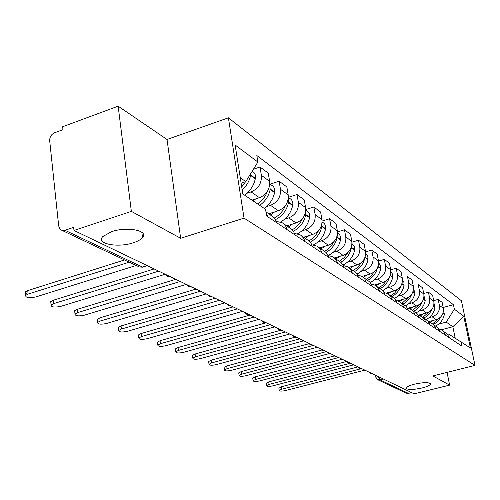 <?xml version="1.0" encoding="UTF-8"?>
<svg xmlns="http://www.w3.org/2000/svg" width="500" height="500" viewBox="0 0 500 500"><rect width="100%" height="100%" fill="white"/><g stroke="black" fill="none" stroke-linecap="round" stroke-linejoin="round"><path stroke-width="0.75" d="M133.4 242.738C117.969 248.106 95.744 243.856 102.794 236.562L111.481 231.706C127.137 226.213 149.075 230.588 142.5 237.581C140.844 239.575 137.806 241.294 133.4 242.738M422.062 387.981C412.525 389.969 407.225 389.988 406.156 388.031C406.719 386.763 409.487 385.469 414.475 384.162C424.05 382.163 429.381 382.131 430.475 384.069C429.913 385.369 427.106 386.675 422.062 387.981M118.144 106.169L131.356 211.369L73.994 230.45L414.219 393.831L449.631 385.119L432.825 375.95L475 365.4L461.419 300.763L228.4 117.812L167.025 139.481L118.144 106.169L62.644 126.737L62.962 129.675L54.5 132.806C51.244 134.375 49.644 137.006 49.688 140.688L58.681 225.95L59.881 228.944L61.706 230.25L64.931 230.256L142.356 267.019L147.487 265.744M131.356 211.369L180.656 238.287L244.044 218.131L475 365.4M73.994 230.45L73.656 227.344L64.931 230.256M449.631 385.119L447.05 372.388M411.613 392.581L408.425 393.363L405.944 393.038M428.45 321.694L436.231 319.613C441.55 317.619 443.925 313.837 443.363 308.275L442.156 302.369L438.175 299.413L439.387 305.375C439.95 310.988 437.55 314.806 432.188 316.825L429.15 317.644M449.4 337.825L447.275 334.044L442.381 330.544M433.7 300.637L438.175 299.413M438.762 328.894L441.413 329.888L442.969 331.037L444.494 332.931L445.456 335.194M418.338 315.15L426.538 312.931C431.969 310.875 434.406 307.006 433.837 301.319L432.612 295.281L428.444 292.181L429.669 298.275C430.238 304.012 427.775 307.925 422.3 310.006L419.194 310.85M439.944 331.525L437.781 327.663L432.681 324.012M423.738 293.481L428.444 292.181M428.881 322.312L431.688 323.344L433.275 324.519L434.831 326.45L435.806 328.769M407.969 308.219L416.375 305.919C421.919 303.806 424.412 299.837 423.85 294.019L422.612 287.844L418.225 284.587L419.469 290.819C420.037 296.694 417.519 300.706 411.919 302.85L408.744 303.719M430.025 324.913L427.825 320.962L422.494 317.156M418.5 315.406L421.481 316.475L423.1 317.675L424.688 319.65L425.675 322.013M397.512 300.819L405.694 298.556C411.362 296.375 413.919 292.306 413.356 286.35L412.1 280.038L407.494 276.613L408.75 282.987C409.319 289.006 406.737 293.119 401.012 295.325L397.769 296.231M419.6 317.962L417.356 313.931L411.781 309.95M407.581 308.15L410.75 309.256L412.406 310.481L414.019 312.494L415.025 314.919M386.381 293.075L394.469 290.812C400.262 288.562 402.881 284.387 402.319 278.288L401.056 271.825L396.206 268.225L397.475 274.75C398.038 280.912 395.394 285.131 389.538 287.413L386.219 288.35M408.631 310.656L406.35 306.525L400.513 302.362M374.55 284.956L382.644 282.656C388.575 280.331 391.256 276.044 390.694 269.8L396.206 268.225M396.081 300.512L399.462 301.656L401.144 302.906L402.788 304.969L403.812 307.45M397.075 302.956L394.756 298.731L388.631 294.369M385.594 266.069L390.694 269.8L389.419 263.181L384.312 259.381L385.594 266.069C386.156 272.381 383.438 276.719 377.45 279.075L374.05 280.044M378.488 261.075L384.312 259.381M383.95 292.462L387.556 293.65L388.875 294.569L390.669 296.569L392 299.575M361.981 276.419L370.175 274.062C376.25 271.656 379 267.25 378.444 260.85L377.156 254.062L371.763 250.056L373.056 256.913C373.612 263.381 370.825 267.838 364.7 270.281L361.213 271.288M384.888 294.831L383.831 292.256L382.137 290.119L376.094 285.931M365.581 251.881L371.763 250.056M371.138 283.975L375 285.194L376.344 286.137L378.462 288.656L379.525 291.262M348.619 267.431L357.013 264.981C363.231 262.494 366.062 257.962 365.506 251.394L364.206 244.438L358.506 240.206L359.812 247.231C360.363 253.875 357.5 258.463 351.219 260.988L347.65 262.031M372.006 286.25L371.206 284.106L369.6 281.819L362.844 277.019M351.938 242.169L358.506 240.206M357.581 275.006L361.719 276.262L363.094 277.219L364.963 279.319L366.337 282.475M334.481 257.931L343.094 255.381C349.462 252.8 352.369 248.137 351.819 241.4L350.506 234.262L344.475 229.781L345.794 236.994C346.337 243.812 343.394 248.531 336.962 251.15L333.3 252.244M358.381 277.169L357.294 274.462L355.931 272.625L348.812 267.575M337.469 231.906L344.475 229.781M343.219 265.512L347.663 266.8L349.069 267.781L350.975 269.931L352.375 273.169M319.525 247.862L328.35 245.212C334.875 242.537 337.869 237.738 337.325 230.806L336.006 223.481L329.606 218.731L330.931 226.137C331.475 233.144 328.444 238.006 321.844 240.725L318.087 241.863M343.938 267.544L342.831 264.769L341.031 262.469L333.931 257.562M322.113 221.044L329.606 218.731M327.975 255.456L332.762 256.775L334.194 257.775L336.45 260.487L337.562 263.3M303.656 237.188L312.706 234.419C319.4 231.644 322.481 226.694 321.95 219.575L320.619 212.05L313.819 206.994L315.156 214.606C315.681 221.812 312.562 226.831 305.794 229.656L301.931 230.844M328.606 257.331L327.481 254.475L325.644 252.119L318.125 246.925M305.775 209.525L313.819 206.994M311.762 244.781L316.925 246.119L318.394 247.144L320.7 249.925L321.831 252.812M286.794 225.837L296.075 222.95C302.95 220.062 306.125 214.95 305.6 207.631L304.262 199.894L297.025 194.519L298.369 202.344C298.888 209.762 295.669 214.938 288.719 217.881L284.75 219.125M312.3 246.462L311.156 243.525L309.275 241.112L301.3 235.606M288.356 197.294L297.025 194.519M294.481 233.431L300.075 234.781L301.1 235.45L303.606 238.144L305.081 241.65M268.837 213.756L278.363 210.738C285.425 207.725 288.7 202.45 288.188 194.906L286.844 186.95L279.131 181.213L280.475 189.275C280.975 196.912 277.656 202.262 270.519 205.325L266.438 206.631M294.919 234.881L293.756 231.863L291.837 229.381L283.356 223.531M270.144 184.15L279.131 181.213M276.025 221.344L282.1 222.688L283.15 223.369L285.712 226.137L287.213 229.744M251.962 200.125L259.462 197.7C266.719 194.556 270.1 189.1 269.606 181.331L268.256 173.137L260.012 167.006L261.363 175.312C261.844 183.181 258.419 188.719 251.081 191.919L246.875 193.287M276.356 222.506L275.475 219.988L273.663 217.306L265.95 211.819M253.45 169.194L260.012 167.006M266.075 212.562L268.113 217.019M441.25 329.794L452.844 326.737L446.231 322.106L438.644 324.119M447.556 334.356L448.688 334.062L470.412 347.975L463.75 316.231L452.844 326.737L455.175 338.038M446.231 322.106L454.363 309.194L453.425 304.694L256.825 155.519L257.881 162.037L235.138 145L242.8 193.925L265.55 209.319L266.637 216.031L462.062 346.262L461.112 341.675M454.363 309.194L463.75 316.231M228.4 117.812L244.044 218.131M167.025 139.481L180.656 238.287M241.106 183.144L245.769 181.606L240.263 177.744M443.194 307.462L453.425 304.694M257.881 162.037L245.769 181.606M278.9 388.256L281.438 386.725L281.825 389.181L279.237 390.425C279.625 391.281 281.706 391.319 285.475 390.55L364.85 370.125M433.5 324.562L437.95 321.244L441.05 316.606M443.544 310.331L444.363 314.35C443.3 319.594 440.412 323.488 435.7 326.044M361.5 368.619L281.825 389.181M438.569 318.644L432.544 323.906M433.381 320.375L429.956 322.581M357.85 366.938L281.438 386.725M266.137 383.475L268.681 381.894L269.075 384.4L266.475 385.662C266.856 386.575 269 386.631 272.894 385.831L353.775 364.806M423.837 318.062C427.45 316.163 430.069 313.331 431.712 309.55M434.025 303.337L435 307.638C433.913 312.994 430.962 316.981 426.156 319.6M350.412 363.194L269.075 384.4M429.094 311.831L422.825 317.381M423.638 313.719L420.288 315.9M346.325 361.581L268.681 381.894M252.781 378.475L252.725 378.125L255.338 376.838L255.725 379.4L253.113 380.681C253.494 381.65 255.7 381.725 259.725 380.894L342.181 359.237M413.706 311.244C417.537 309.212 420.275 306.169 421.925 302.113M424.031 296.019L425.188 300.6C424.062 306.081 421.05 310.169 416.138 312.863M338.65 357.544L255.725 379.4M419.162 304.675L412.644 310.525M413.413 306.731L410.106 308.919M334.275 355.962L255.338 376.838M238.787 373.231L238.731 372.85L241.356 371.538L241.744 374.156L239.119 375.462C239.494 376.494 241.769 376.581 245.938 375.725L330.012 353.394M403.075 304.088C407.15 301.9 410.012 298.619 411.656 294.244M413.537 288.344L414.888 293.212C413.725 298.844 410.625 303.044 405.581 305.806M326.312 351.619L241.744 374.156M408.738 297.15L401.956 303.337M402.669 299.394L399.369 301.606M321.675 350.056L241.356 371.538M224.112 367.738L224.056 367.312L226.688 365.981L227.075 368.656L224.438 369.981C224.812 371.081 227.156 371.194 231.475 370.306L317.244 347.262M391.894 296.569C396.262 294.2 399.25 290.644 400.875 285.9M402.5 280.294L403.938 282.45L404.062 285.45C402.856 291.262 399.65 295.581 394.45 298.419M313.35 345.394L227.075 368.656M397.794 289.212L394.675 292.981L390.719 295.775M391.381 291.675L388.025 293.938M308.512 343.837L226.688 365.981M208.706 361.962L208.644 361.488L211.281 360.144L211.669 362.881L209.025 364.225C209.387 365.406 211.812 365.531 216.294 364.619L303.812 340.812M380.131 288.65C384.825 286.075 387.956 282.2 389.531 277.038M390.881 271.831L392.506 274.081L392.675 277.288C391.413 283.306 388.081 287.769 382.681 290.675M299.725 338.85L211.669 362.881M386.281 280.837L383.044 284.85L378.894 287.819M379.487 283.55L376.037 285.894M294.775 337.275L211.281 360.144M192.512 355.9L192.444 355.369L195.087 354.006L195.475 356.812L192.825 358.169C193.175 359.431 195.675 359.588 200.338 358.638L289.681 334.025M367.756 280.3C372.825 277.469 376.094 273.225 377.581 267.575M378.625 262.931L380.462 265.262L380.681 268.681C379.344 274.95 375.856 279.569 370.219 282.544M285.369 331.956L195.475 356.812M374.162 271.975L370.794 276.262L366.425 279.431M366.956 274.988L363.413 277.4M280.55 330.288L195.087 354.006M175.469 349.513L175.387 348.919L178.038 347.544L178.419 350.419L175.769 351.794C176.106 353.144 178.694 353.325 183.544 352.337L274.781 326.875M354.669 271.5C360.2 268.356 363.625 263.669 364.963 257.431M365.688 253.544L367.775 256.012L368.025 259.606C366.606 266.163 362.938 270.963 357.006 274M270.231 324.688L178.419 350.419M361.381 262.594L357.875 267.194L353.275 270.575M353.719 265.944L350.087 268.431M266.194 322.75L178.038 347.544M157.5 342.781L157.419 342.119L160.062 340.731L160.444 343.681L157.794 345.062C158.106 346.519 160.787 346.731 165.844 345.706L259.056 319.319M340.775 262.231C346.481 258.994 350.031 254.144 351.419 247.694L351.575 246.562M352 243.606L354.412 246.331L354.656 250.019C353.137 256.919 349.237 261.919 342.962 265.006M254.25 317.013L160.444 343.681M347.881 252.631L344.237 257.575L339.381 261.212M339.725 256.381L336 258.95M250.131 315.031L160.062 340.731M138.537 335.675L138.45 334.938L141.081 333.537L141.456 336.569L138.819 337.956C139.106 339.525 141.888 339.775 147.162 338.706L242.431 311.337M325.988 252.463C331.925 249.125 335.619 244.106 337.075 237.413L337.238 235.381M337.506 233.075L338.2 233.575C340.156 234.944 340.944 236.925 340.569 239.519L340.506 239.869C338.881 247.125 334.762 252.319 328.144 255.463M237.35 308.894L141.456 336.569M333.612 242.025C331.519 246.062 328.537 249.156 324.663 251.3M324.9 246.25L321.075 248.912M233.144 306.875L141.081 333.537M118.494 328.169L118.394 327.337L121.019 325.938L121.388 329.044L118.763 330.438C119.012 332.125 121.9 332.419 127.425 331.306L224.831 302.887M310.231 242.15C316.444 238.719 320.325 233.506 321.869 226.506L321.95 223.7M322.125 221.9L323.162 222.656C325.163 224.056 325.969 226.088 325.575 228.75L325.506 229.119C323.906 236.3 319.881 241.562 313.431 244.906M219.444 300.294L121.388 329.044M318.494 230.719C316.331 235.138 313.163 238.506 308.981 240.837M309.175 235.5L305.244 238.256M215.15 298.238L121.019 325.938M97.269 320.219L97.163 319.281L99.769 317.881L100.131 321.075L97.525 322.463C97.737 324.294 100.738 324.631 106.531 323.475L206.163 293.919M293.381 231.25C299.95 227.731 304.062 222.288 305.712 214.925L305.663 211.4M305.769 210.025L307.206 211.062C309.25 212.494 310.062 214.581 309.656 217.325L309.581 217.7C307.981 224.894 303.988 230.25 297.6 233.769M200.438 291.175L100.131 321.075M302.456 218.619C300.212 223.519 296.806 227.237 292.225 229.769M292.456 224.075L288.419 226.938M196.056 289.069L99.769 317.881M74.763 311.788L74.65 310.731L77.225 309.337L77.581 312.619L75 314.006C75.163 315.981 78.288 316.369 84.369 315.169L186.325 284.394M275.331 219.706C282.337 216.106 286.731 210.406 288.525 202.594L288.288 198.394M288.356 197.375L290.231 198.738C292.319 200.2 293.15 202.338 292.719 205.162L292.644 205.55C291.019 212.825 287.006 218.3 280.613 221.988M180.238 281.469L77.581 312.619M285.406 205.631C283.081 211.137 279.375 215.275 274.281 218.044M274.656 211.912L270.5 214.875M175.769 279.325L77.225 309.337M50.856 302.831L50.731 301.637L53.269 300.262L53.612 303.637L51.075 305.006C51.175 307.15 54.425 307.6 60.838 306.344L165.15 274.275M259.694 205.356C265.238 201.4 268.738 196.094 270.194 189.45L269.725 184.587M269.769 183.875L272.137 185.594C274.275 187.087 275.119 189.294 274.669 192.206L274.587 192.6C273.15 199.2 269.675 204.462 264.169 208.388M158.725 271.137L53.612 303.637M267.25 191.631C265.319 196.775 262.144 200.906 257.712 204.019M255.662 198.931L253.131 200.919M154.156 268.944L53.269 300.262M27.869 294.144C25.425 293.725 24.562 292.987 25.275 291.944L27.763 290.594L28.094 294.075L25.6 295.413C25.631 297.75 29.025 298.263 35.788 296.956L136.194 265.475M242.181 189.969C246.569 185.975 249.381 181.119 250.6 175.4L250.844 173.412M252.244 171.144L252.819 171.562C255.006 173.094 255.863 175.356 255.387 178.363L255.306 178.775C253.8 185.588 250.212 191.031 244.544 195.106M129.219 262.175L28.094 294.075M245.606 181.663L241.706 186.938M124.513 259.956L27.763 290.594M251.081 191.919L259.462 197.7M270.519 205.325L278.363 210.738M288.719 217.881L296.075 222.95M305.794 229.656L312.706 234.419M321.844 240.725L328.35 245.212M336.962 251.15L343.094 255.381M351.219 260.988L357.013 264.981M364.7 270.281L370.175 274.062M377.45 279.075L382.644 282.656M389.538 287.413L394.469 290.812M401.012 295.325L405.694 298.556M411.919 302.85L416.375 305.919M422.3 310.006L426.538 312.931M432.188 316.825L436.231 319.613M280.475 189.275L288.188 194.906M298.369 202.344L305.6 207.631M315.156 214.606L321.95 219.575M330.931 226.137L337.325 230.806M345.794 236.994L351.819 241.4M359.812 247.231L365.506 251.394M373.056 256.913L378.444 260.85M397.475 274.75L402.319 278.288M408.75 282.987L413.356 286.35M419.469 290.819L423.85 294.019M429.669 298.275L433.837 301.319M439.387 305.375L443.363 308.275M261.363 175.312L269.606 181.331M378.162 376.512L379.944 379.844L408.425 393.363M383.312 378.988L379.944 379.844L377.169 379.412M147.075 265.544L142.356 267.019L139.35 266.969L143.012 267.206M138.756 266.688L61.706 230.25M375.35 376.812L376.606 375.769M442.975 313.356L444.363 314.35M443.062 313.1L444.406 314.062M433.438 306.512L435 307.638M433.525 306.25L435.05 307.344M423.425 299.337L425.188 300.6M423.519 299.069L425.238 300.3M412.912 291.794L414.888 293.212M413.006 291.519L414.938 292.906M401.856 283.863L404.062 285.45M401.95 283.581L404.119 285.138M390.213 275.512L392.675 277.288M390.312 275.225L392.738 276.969M377.931 266.712L380.681 268.681M378.038 266.413L380.737 268.356M364.969 257.413L368.025 259.606M365.075 257.106L368.088 259.269M351.419 247.694L354.656 250.019M351.481 247.35L354.719 249.675M337.075 237.413L340.506 239.869M337.144 237.056L340.569 239.519M321.869 226.506L325.506 229.119M321.938 226.137L325.575 228.75M305.712 214.925L309.581 217.7M305.788 214.544L309.656 217.325M288.525 202.594L292.644 205.55M288.6 202.206L292.719 205.162M270.194 189.45L274.587 192.6M270.269 189.05L274.669 192.206M250.6 175.4L255.306 178.775M250.688 174.988L255.387 178.363M368.881 372.062L370.569 373.569L372.8 373.944M357.669 366.675L359.4 368.219L361.675 368.6M345.919 361.031L347.681 362.612L350.012 363M333.575 355.106L335.381 356.725L337.762 357.119M320.606 348.875L322.45 350.531L324.888 350.931M306.95 342.319L308.844 344.019L311.337 344.425M292.562 335.412L294.5 337.15L297.056 337.569M277.381 328.119L279.363 329.906L281.988 330.331M261.331 320.412L263.363 322.244L266.056 322.681M244.344 312.256L246.425 314.137L249.188 314.581M226.325 303.6L228.469 305.538L231.306 305.994M207.188 294.413L209.387 296.406L212.306 296.869M186.825 284.631L189.088 286.681L192.081 287.156M165.106 274.206L167.431 276.319L170.519 276.8M406.356 393.237L377.769 379.719L375.312 376.606L375.019 375.006M430.475 384.069L430.375 383.581M142.5 237.581L141.825 232.275M278.85 387.975L279.237 390.425M266.087 383.162L266.475 385.662M252.725 378.125L253.113 380.681M238.731 372.85L239.119 375.462M224.056 367.312L224.438 369.981M208.644 361.488L209.025 364.225M192.444 355.369L192.825 358.169M175.387 348.919L175.769 351.794M157.419 342.119L157.794 345.062M138.45 334.938L138.819 337.956M118.394 327.337L118.763 330.438M97.163 319.281L97.525 322.463M74.65 310.731L75 314.006M50.731 301.637L51.075 305.006M25.275 291.944L25.6 295.413"/></g></svg>
